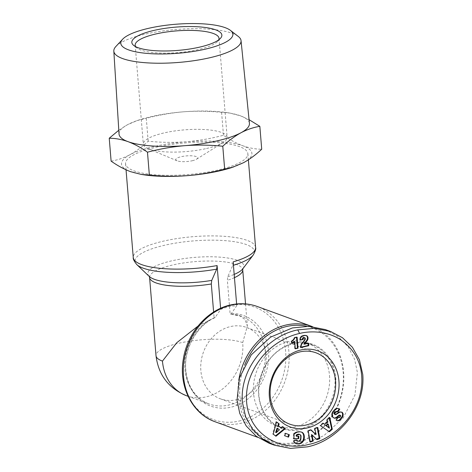 <?xml version="1.0" encoding="UTF-8"?>
<svg xmlns="http://www.w3.org/2000/svg" width="472" height="472" viewBox="0 0 472 472"><rect width="100%" height="100%" fill="white"/><g stroke="black" fill="none" stroke-linecap="round" stroke-linejoin="round"><path stroke-width="0.35" stroke-dasharray="2.36 1.77" d="M312.375 326.612A61.372 51.696 -69.9 0 1 343.604 371.971A61.372 51.696 -69.9 0 1 295.761 443.184A61.372 51.696 -69.9 0 1 269.854 441.751A61.372 51.696 -69.9 0 1 238.201 396.238A61.372 51.696 -69.9 0 1 238.773 380.314M306.888 326.311A60.127 50.646 -69.9 0 1 343.168 372.449A60.127 50.646 -69.9 0 1 296.292 442.217A60.127 50.646 -69.9 0 1 239.9 396.22A60.127 50.646 -69.9 0 1 244.673 365.098M197.969 326.099L215.356 317.154L220.701 309.402L228.985 306.387L236.755 305.708L231.41 313.461L230.159 314.258L227.362 280.285L227.799 276.704L232.72 265.453L233.15 261.872M186.558 395.754A46.728 39.365 110.1 0 0 242.714 342.619L247.352 326.016L244.956 319.461L239.363 315.538L233.929 314.429L230.159 314.258M334.884 377.547A44.238 37.264 -69.9 0 1 281.725 427.844A44.238 37.264 -69.9 0 1 258.904 395.04A44.238 37.264 -69.9 0 1 312.069 344.743A44.238 37.264 -69.9 0 1 334.884 377.547M329.521 375.588A44.238 37.264 -69.9 0 1 276.362 425.892A44.238 37.264 -69.9 0 1 253.547 393.082A44.238 37.264 -69.9 0 1 306.706 342.784A44.238 37.264 -69.9 0 1 329.521 375.588M217.775 170.067A61.372 15.883 175.3 0 1 125.546 163.749A61.372 15.883 175.3 0 1 155.642 147.376A61.372 15.883 175.3 0 1 247.871 153.695A61.372 15.883 175.3 0 1 217.775 170.067M220.701 309.402L220.613 308.31M335.734 377.541A44.858 37.789 -69.9 0 1 300.758 429.597A44.858 37.789 -69.9 0 1 258.685 395.276A44.858 37.789 -69.9 0 1 293.661 343.221A44.858 37.789 -69.9 0 1 335.734 377.541M143.606 174.77A65.419 16.933 175.3 0 1 130.526 171.655A65.419 16.933 175.3 0 1 129.936 154.716A65.419 16.933 175.3 0 1 153.589 146.627A65.419 16.933 175.3 0 1 186.115 141.783A65.419 16.933 175.3 0 1 242.891 145.789A65.419 16.933 175.3 0 1 243.481 162.728A65.419 16.933 175.3 0 1 231.858 167.519M111.115 161.129C117.428 160.12 123.699 157.984 129.936 154.716C136.16 151.288 142.243 146.786 148.178 141.211C160.804 142.514 173.448 142.703 186.115 141.783C198.771 140.703 211.226 138.526 223.48 135.257C229.982 139.854 236.454 143.364 242.891 145.789C249.316 148.055 255.588 149.205 261.718 149.223M115.87 46.492A63.832 16.52 175.3 0 1 145.128 34.161A63.832 16.52 175.3 0 1 238.272 36.432M119.038 134.007A65.419 16.933 175.3 0 1 127.469 124.726A65.419 16.933 175.3 0 1 139.098 119.935A65.419 16.933 175.3 0 1 151.123 116.637A65.419 16.933 175.3 0 1 183.655 111.793C196.322 110.873 208.966 111.062 221.592 112.36L229.693 113.038L240.425 115.799L249.074 119.693M236.507 399.731A38.008 32.013 110.1 0 0 265.866 364.933A38.008 32.013 110.1 0 0 246.531 327.444A38.008 32.013 110.1 0 0 230.489 326.559A38.008 32.013 110.1 0 0 201.131 361.357A38.008 32.013 110.1 0 0 220.459 398.846A38.008 32.013 110.1 0 0 236.507 399.731M135.712 46.687A42.055 10.885 -4.7 0 0 136.951 47.985A42.055 10.885 -4.7 0 0 198.382 49.536A42.055 10.885 -4.7 0 0 217.716 41.347A42.055 10.885 -4.7 0 0 218.719 39.86M206.518 148.503A42.055 10.885 -4.7 0 0 223.144 142.479A42.055 10.885 -4.7 0 0 227.144 137.281A42.055 10.885 -4.7 0 0 163.937 132.951A42.055 10.885 -4.7 0 0 143.317 144.172A42.055 10.885 -4.7 0 0 148.114 148.65A42.055 10.885 -4.7 0 0 206.518 148.503M192.251 160.745A10.95 2.832 -4.7 0 0 196.576 159.176A10.95 2.832 -4.7 0 0 194.063 156.055A10.95 2.832 -4.7 0 0 181.165 156.698A10.95 2.832 -4.7 0 0 177.047 160.781A10.95 2.832 -4.7 0 0 192.251 160.745M209.226 320.116A46.728 39.365 110.1 0 0 184.965 369.316A46.728 39.365 110.1 0 0 209.066 403.973C203.414 401.89 198.588 398.356 194.588 393.353C189.579 386.975 186.658 379.199 185.826 370.036C183.679 349.062 196.765 325.621 214.612 317.827L214.105 317.951L213.621 312.063M236.614 303.968L236.755 305.708M325.296 329.568L338.176 336.56L348.224 346.891L354.643 359.357L357.404 372.55L354.95 395.052L343.173 417.962L323.839 435.685L302.021 444.889L285.707 446.465L269.128 443.249M223.48 135.257L221.592 112.36M148.178 141.211L146.296 118.313C158.545 115.044 171 112.873 183.655 111.793A65.419 16.933 175.3 0 1 227.351 112.678A65.419 16.933 175.3 0 1 240.425 115.799A65.419 16.933 175.3 0 1 249.434 123.286M118.802 130.254L127.469 124.726L137.187 120.561L146.296 118.313M323.279 423.248L322.647 423.018L319.892 425.449L320.523 425.679M319.892 425.449L329.421 431.786M329.308 417.926L329.167 417.26L329.798 417.49M329.167 417.26L326.482 419.637L327.114 419.868M326.482 419.637L327.007 421.478L327.639 421.708M327.007 421.478L324.016 424.116M323.113 423.39L322.647 423.018M301.278 431.98L301.726 432.128M300.233 431.662L299.755 431.597L300.381 431.827M299.755 431.597L299.236 431.567L299.868 431.797M299.236 431.567L298.682 431.579L299.313 431.809M298.682 431.579L299.106 431.821M298.475 431.591L297.95 431.644L298.581 431.874M297.95 431.644L297.448 431.715L298.08 431.945M297.448 431.715L296.971 431.821L297.602 432.051M296.971 431.821L296.528 431.945L297.153 432.175M296.528 431.945L296.103 432.104L296.735 432.334M296.103 432.104L295.785 432.24L296.416 432.476M295.785 432.24L295.383 432.446L296.015 432.676M295.383 432.446L294.953 432.694L295.584 432.924M294.953 432.694L294.504 432.989L295.136 433.219M294.504 432.989L294.032 433.325L294.664 433.556M294.032 433.325L293.537 433.703L294.168 433.933M293.537 433.703L293.242 438.683L293.873 438.913M293.242 438.683L293.885 438.647M298.251 436.276L298.9 436.246M298.269 436.016L296.156 436.116M299.384 434.311L300.387 434.771M299.755 434.541L300.699 435.101M300.068 434.871L300.752 435.19M300.121 434.96L300.935 435.55M300.304 435.32L301.065 435.981M300.434 435.75L300.517 436.27L301.148 436.5M300.517 436.27L300.552 436.871L301.177 437.101M300.552 436.871L300.534 437.544L301.165 437.774M300.534 437.544L301.16 437.845M300.528 437.615L300.457 438.276L301.089 438.506M300.457 438.276L300.345 438.86L300.977 439.09M300.345 438.86L300.192 439.373L300.823 439.603M300.192 439.373L299.991 439.815L300.623 440.046M299.991 439.815L299.755 440.193L300.387 440.423M299.755 440.193L299.407 440.559L300.039 440.789M299.407 440.559L299 440.842L299.632 441.072M299 440.842L298.552 441.013L299.183 441.243M298.552 441.013L298.05 441.09L298.682 441.32M298.05 441.09L298.398 441.32M297.767 441.09L297.307 440.995M296.475 440.169L296.351 439.815L296.982 440.046M296.351 439.815L293.265 440.582L293.897 440.813M293.265 440.582L293.997 441.285M293.372 441.054L294.168 441.792M293.537 441.562L294.369 442.252M293.737 442.022L294.611 442.642M293.979 442.411L294.776 442.854M294.144 442.624L295.118 443.19M294.487 442.96L295.507 443.45M294.876 443.22L295.938 443.656M295.307 443.426L296.044 443.698M276.521 422.133L275.943 421.697L276.574 421.927M275.943 421.697L272.615 433.927L273.247 434.157M272.615 433.927L275.961 436.24M282.645 426.841L282.162 426.47L282.793 426.7M282.162 426.47L280.722 427.809M284.946 433.131L285.578 433.361L284.946 433.131L284.067 435.526L284.699 435.756M284.067 435.526L288.492 437.149M316.629 439.332L316.972 439.662M316.34 439.432L311.414 434.641M317.249 427.715L317.166 427.284L317.798 427.514M317.166 427.284L314.246 428.334L314.877 428.564M314.246 428.334L315.384 434.435M310.836 430.016L310.493 429.679L311.125 429.909M310.493 429.679L307.567 430.735L308.198 430.966M307.567 430.735L309.638 441.839L310.269 442.069M309.638 441.839L310.187 441.644M341.244 411.938L341.752 412.097M340.253 411.672L339.775 411.714L340.406 411.944M339.775 411.714L340.129 412.009M339.498 411.779L339.114 411.914L339.746 412.144M339.114 411.914L338.701 412.103L339.333 412.333M338.701 412.103L338.265 412.357L338.896 412.587M338.265 412.357L337.799 412.658L338.43 412.888M337.799 412.658L337.303 413.018L337.934 413.248M337.303 413.018L336.418 413.72L337.049 413.95M336.418 413.72L335.911 414.086L336.542 414.316M335.911 414.086L335.509 414.322L336.141 414.552M335.509 414.322L335.203 414.434L335.834 414.664M335.203 414.434L334.837 414.434M336.796 411.318L337.958 411.879M338.654 408.599L338.206 408.504M337.574 408.274L337.114 408.233L337.745 408.463M337.114 408.233L336.648 408.25L337.279 408.481M336.648 408.25L336.247 408.339L336.872 408.569M336.247 408.339L335.875 408.486L336.507 408.717M335.875 408.486L335.486 408.693L336.117 408.923M335.486 408.693L335.091 408.97L335.722 409.2M335.091 408.97L334.678 409.307L335.309 409.537M334.678 409.307L334.253 409.708L334.884 409.938M334.253 409.708L333.804 410.18L334.436 410.41M333.804 410.18L333.356 410.717L333.987 410.947M333.356 410.717L333.893 411.065M333.262 410.835L332.89 411.33L333.521 411.56M332.89 411.33L332.565 411.808L333.197 412.038M332.565 411.808L332.294 412.28L332.925 412.51M332.294 412.28L332.07 412.746L332.701 412.976M332.07 412.746L331.893 413.201L332.524 413.431M331.893 413.201L332.483 413.537M331.851 413.307L331.71 413.856L332.341 414.086M331.71 413.856L331.633 414.404L332.264 414.634M331.633 414.404L331.621 414.929L332.253 415.165M331.621 414.929L331.68 415.454L332.312 415.684L331.68 415.46L331.804 415.979L332.435 416.21M331.804 415.979L332.63 416.682M331.999 416.452L332.878 417.101M332.247 416.87L333.191 417.478M332.559 417.248L333.303 417.596M332.671 417.36L333.68 417.885M333.049 417.655L334.087 418.098M333.456 417.867L333.851 417.974M339.899 415.148L340.637 415.531M340.005 415.301L340.725 416.038M340.094 415.808L339.987 416.198L340.613 416.434M339.987 416.198L339.663 416.711L340.294 416.941M339.663 416.711L340.147 417.101M339.516 416.87L339.102 417.23L339.734 417.46M339.102 417.23L338.689 417.407L339.321 417.637M338.689 417.407L339.15 417.661M338.518 417.431L338.217 417.407M337.627 417.118L335.616 419.873L336.247 420.104M335.616 419.873L336.571 420.334M335.94 420.104L336.902 420.522M336.371 420.346L336.813 420.505M300.747 347.557L300.115 347.327L300.741 344.613L304.475 339.504L304.546 337.769L305.178 337.999M304.77 338.371L305.402 338.601M304.759 338.701L305.39 338.931M304.517 339.415L305.148 339.645M304.475 339.504L305.107 339.734M304.18 339.952L304.812 340.182M303.744 340.536L304.369 340.766M302.658 341.799L303.289 342.029M302.133 342.454L302.764 342.684M301.685 343.05L302.316 343.28M301.301 343.622L301.933 343.852M300.988 344.141L301.614 344.371M300.741 344.613L301.372 344.843M300.499 345.238L301.13 345.469M300.292 345.929L300.924 346.159M300.168 346.625L300.8 346.855M300.115 347.327L300.776 347.174M307.968 343.404L307.933 343.032L308.564 343.262M307.933 343.032L303.762 343.994M306.121 335.486L306.723 335.698M305.52 335.262L305.856 335.439M305.225 335.208L304.67 335.197L305.296 335.427M304.67 335.197L304.027 335.262L304.658 335.498M304.027 335.262L303.289 335.403L303.921 335.633M303.289 335.403L302.93 335.498L303.561 335.728M302.93 335.498L302.251 335.704L302.882 335.934M302.251 335.704L301.679 335.97L302.31 336.2M301.679 335.97L301.207 336.265L301.838 336.495M301.207 336.265L300.912 336.507L301.543 336.737M300.912 336.507L300.452 337.026L301.083 337.262M300.452 337.026L300.098 337.633L300.729 337.863L300.098 337.645L299.897 338.241L300.528 338.471M299.897 338.241L299.755 338.937L300.387 339.167M299.755 338.937L299.69 339.74L300.316 339.97M299.69 339.74L300.345 339.651M291.967 342.79A6.242 5.257 -69.9 0 1 291.372 342.979L292.003 343.209M295.289 348.436L294.687 348.578L295.319 348.808M294.687 348.578L294.097 341.374M296.528 337.332L296.493 336.967L297.124 337.197M296.493 336.967L294.286 337.474L294.917 337.704M294.286 337.474L294.882 337.799M294.251 337.568L293.985 338.253L294.616 338.483M293.985 338.253L293.649 338.878L294.28 339.108M293.649 338.878L293.236 339.457L293.867 339.687M293.236 339.457L292.911 339.834L293.537 340.064M292.911 339.834L292.428 340.277L293.059 340.507M292.428 340.277L291.867 340.707L292.498 340.937M291.867 340.707L291.218 341.132L291.849 341.362M291.218 341.132L291.372 342.979M328.777 427.951L327.662 423.909M275.642 432.423L278.81 429.532L277.046 428.181M278.81 429.532L279.442 429.762M215.173 421.785A61.372 51.696 110.1 0 0 241.08 423.219A61.372 51.696 110.1 0 0 288.486 367.027A61.372 51.696 110.1 0 0 257.275 306.493M238.938 421.077A59.914 50.469 110.1 0 0 285.648 351.557A59.914 50.469 110.1 0 0 229.451 305.72A59.914 50.469 110.1 0 0 182.747 375.246A59.914 50.469 110.1 0 0 238.938 421.077M215.356 317.154A48.185 40.592 110.1 0 0 185.744 370.343A48.185 40.592 110.1 0 0 230.938 407.206A48.185 40.592 110.1 0 0 268.503 351.292A48.185 40.592 110.1 0 0 231.41 313.461M188.092 396.309L209.066 403.973A46.728 39.365 110.1 0 0 265.223 350.838A46.728 39.365 110.1 0 0 241.121 316.181A46.728 39.365 110.1 0 0 233.929 314.429M242.909 268.71L242.868 268.757A48.185 12.473 -4.7 0 0 237.221 260.284A48.185 12.473 -4.7 0 0 171.448 260.904A48.185 12.473 -4.7 0 0 149.276 276.456L149.229 276.409M136.839 264.621A59.914 15.505 175.3 0 1 164.409 245.287A59.914 15.505 175.3 0 1 229.528 241.05A59.914 15.505 175.3 0 1 253.204 255.057M233.428 265.246A59.914 15.505 175.3 0 1 232.72 265.453M227.799 276.704A48.185 12.473 -4.7 0 0 234.183 274.409M255.582 247.475A61.372 15.883 -4.7 0 0 163.353 241.162A61.372 15.883 -4.7 0 0 133.257 257.535M149.589 277.495A46.728 12.095 175.3 0 1 183.419 262.975A46.728 12.095 175.3 0 1 236.289 264.432A46.728 12.095 175.3 0 1 242.732 269.837M234.448 277.642A46.728 12.095 175.3 0 1 227.362 280.285M242.714 342.619A46.728 12.095 -4.7 0 0 178.929 343.221A46.728 12.095 -4.7 0 0 156.014 355.687M336.778 413.437L337.409 413.667M336.601 408.262L337.232 408.492M303.136 341.244L303.767 341.474M257.694 437.314L269.854 441.751M231.085 314.275L241.121 316.181L239.363 315.538M281.725 427.844L276.362 425.892M125.546 163.749L126.042 169.814M246.531 327.444L315.921 352.779M217.716 41.347L220.477 38.315M219.008 38.315L227.144 137.281M196.576 159.176L223.144 142.479M312.069 344.743L306.706 342.784M245.528 303.891L247.352 326.016M247.871 153.695L248.378 159.813M227.351 112.678L229.693 113.038M139.098 119.935L137.187 120.561M338.365 408.469L338.99 408.699M220.459 398.846L289.849 424.18M136.951 47.985L133.729 45.448M135.181 45.206L143.317 144.172M177.047 160.781L148.114 148.65"/><path stroke-width="0.71" d="M299.59 333.462C308.281 331.232 325.745 329.963 340.996 339.958C353.758 349.05 360.661 361.168 361.717 376.314C364.095 409.307 336.152 439.066 308.712 444.423C280.887 451.911 248.431 434.8 246.543 400.917C245.658 385.707 250.838 371.004 262.084 356.803C275.099 341.368 291.118 335.226 299.59 333.462L297.767 329.887L314.564 328.335L330.66 331.527L342.483 337.74L352.401 347.256L359.41 359.693L362.767 374.508C365.717 409.36 336.43 441.184 307.378 446.848L290.569 448.4L274.486 445.208L262.609 438.954L252.685 429.402L245.676 416.882L242.378 402.227C239.387 367.546 268.686 335.492 297.767 329.887M238.773 380.314A61.372 51.696 -69.9 0 1 286.044 325.025A61.372 51.696 -69.9 0 1 311.951 326.459A61.372 51.696 -69.9 0 1 312.375 326.612M220.613 308.31L217.102 265.565L216.672 269.146L211.745 280.397L211.308 283.979L213.621 312.063M233.764 166.893L224.66 169.141C212.406 172.41 199.957 174.581 187.301 175.661A65.419 16.933 175.3 0 0 231.858 167.519L243.481 162.728C249.706 159.3 255.783 154.798 261.718 149.223L259.836 126.325C253.529 127.328 247.251 129.47 241.015 132.738A65.419 16.933 175.3 0 1 217.362 140.827A65.419 16.933 175.3 0 1 184.835 145.671A65.419 16.933 175.3 0 1 128.065 141.665A65.419 16.933 175.3 0 1 119.038 134.007L113.817 51.106A63.832 16.52 175.3 0 1 115.87 46.492L122.62 39.235A56.215 14.549 175.3 0 1 148.391 28.367A56.215 14.549 175.3 0 1 230.419 30.373A56.215 14.549 175.3 0 1 205.302 49.153A56.215 14.549 175.3 0 1 143.081 53A56.215 14.549 175.3 0 1 122.62 39.235M230.419 30.373L238.272 36.432A63.832 16.52 175.3 0 1 241.044 40.645L249.434 123.286A65.419 16.933 175.3 0 1 241.015 132.738C234.79 136.166 228.708 140.668 222.778 146.243C210.152 144.939 197.502 144.751 184.835 145.671C172.18 146.751 159.725 148.922 147.476 152.19L149.358 175.088L141.258 174.416L130.526 171.655C124.095 169.23 117.622 165.719 111.115 161.129L109.233 138.231L118.802 130.254M241.044 40.645A63.832 16.52 175.3 0 1 209.751 57.755A63.832 16.52 175.3 0 1 113.817 51.106M299.879 351.894A38.008 32.013 110.1 0 0 270.25 395.996A38.008 32.013 110.1 0 0 289.849 424.18A38.008 32.013 110.1 0 0 305.897 425.071A38.008 32.013 110.1 0 0 335.527 380.969A38.008 32.013 110.1 0 0 315.921 352.779A38.008 32.013 110.1 0 0 299.879 351.894M269.37 396.946A40.498 34.114 -69.9 0 1 300.947 349.958A40.498 34.114 -69.9 0 1 338.925 380.933A40.498 34.114 -69.9 0 1 307.355 427.927A40.498 34.114 -69.9 0 1 269.37 396.946M153.978 30.409A45.17 11.694 175.3 0 1 203.886 27.311A45.17 11.694 175.3 0 1 220.477 38.315A45.17 11.694 175.3 0 1 199.715 47.111A45.17 11.694 175.3 0 1 133.729 45.448A45.17 11.694 175.3 0 1 153.978 30.409M218.719 39.86A42.055 10.885 -4.7 0 0 219.008 38.315A42.055 10.885 -4.7 0 0 155.801 33.984A42.055 10.885 -4.7 0 0 135.181 45.206A42.055 10.885 -4.7 0 0 135.712 46.687M244.673 365.098A60.127 50.646 -69.9 0 1 306.888 326.311M197.969 326.099L176.746 342.731L162.457 361.098A46.728 39.365 110.1 0 0 186.558 395.754L188.092 396.309M248.378 159.813L255.582 247.475A61.372 15.883 -4.7 0 1 233.15 261.872L236.614 303.968M149.358 175.088C161.984 176.392 174.634 176.581 187.301 175.661A65.419 16.933 175.3 0 1 143.606 174.77L141.258 174.416M274.486 445.208L269.128 443.249L256.243 436.258L246.195 425.927L239.776 413.46L237.015 400.268L239.475 377.765L251.246 354.856L270.586 337.138L292.404 327.928L308.712 326.353L325.296 329.568L330.66 331.527M224.66 169.141L222.778 146.243M249.074 119.693L259.836 126.325M147.476 152.19C140.969 147.6 134.502 144.09 128.065 141.665C121.64 139.393 115.363 138.249 109.233 138.231M329.421 431.786L320.523 425.679L323.279 423.248L324.647 424.346L327.639 421.708L327.114 419.868L329.798 417.49L332.294 429.254L329.421 431.786M300.033 443.674L295.938 443.656L294.776 442.854L293.997 441.285L293.897 440.813L296.982 440.046L297.555 441.025L299.183 441.243L300.823 439.603L301.065 435.981L300.699 435.101L299.578 434.405L296.853 435.243L296.788 436.346L298.9 436.246L298.752 438.677L293.873 438.913L294.168 433.933L297.153 432.175L299.868 431.797L301.726 432.128L303.284 433.308L304.051 434.865L304.334 437.591L303.738 440.323L301.691 442.931L300.033 443.674L299.401 443.444L300.493 443.538M273.247 434.157L276.574 421.927L279.176 423.921L278.533 425.874L281.353 428.039L282.793 426.7L285.33 428.653L275.961 436.24L273.247 434.157M288.492 437.149L284.699 435.756L285.578 433.361L289.365 434.753L288.492 437.149M316.972 439.662L312.045 434.871L313.196 441.019L310.269 442.069L308.198 430.966L311.125 429.909L316.016 434.665L314.877 428.564L317.798 427.514L319.868 438.624L316.972 439.662M342.259 417.425L339.344 420.452L337.875 420.806L336.571 420.334L336.247 420.104L338.259 417.348L339.321 417.637L340.294 416.941L340.637 415.531L339.728 415.401L335.757 418.098L334.087 418.098L332.878 417.101L332.312 415.696L332.341 414.086L333.197 412.038L336.117 408.923L337.279 408.481L338.99 408.699L339.805 409.153L337.958 411.879L337.427 411.549L335.356 412.445L334.884 414.133L335.834 414.664L339.746 412.144L341.752 412.097L342.725 412.965L343.138 414.08L342.761 416.51L342.259 417.425L341.628 417.195L341.905 416.729L342.536 416.959M305.006 337.828L303.579 337.964L303.018 339.598L300.316 339.97L300.729 337.863L301.838 336.495L304.658 335.498L306.723 335.698L307.803 336.861L307.927 339.256L304.393 344.224L308.564 343.262L308.765 345.711L300.747 347.557L301.614 344.371L305.148 339.645L305.402 338.601L304.464 337.639M295.319 348.808L294.729 341.604A6.242 5.257 -69.9 0 1 292.003 343.209L291.849 341.362L293.867 339.687L294.917 337.704L297.124 337.197L298.027 348.183L295.319 348.808M328.919 431.443L331.663 429.024L332.294 429.254M331.663 429.024L329.308 417.926M323.113 423.39L324.647 424.346M299.006 443.845L298.375 443.615L299.543 443.774M298.912 443.544L299.401 443.444M299.862 443.308L300.912 443.373M300.28 443.143L301.289 443.184M300.658 442.954L301.691 442.931M301.059 442.701L302.109 442.612M301.478 442.382L301.868 442.016L302.493 442.246M301.868 442.016L302.216 441.627L302.841 441.857M302.216 441.627L302.528 441.19L303.16 441.42M302.528 441.19L302.812 440.718L303.437 440.948M302.812 440.718L303.52 440.801M302.888 440.571L303.107 440.093L303.738 440.323M303.107 440.093L303.289 439.591L303.921 439.821M303.289 439.591L303.443 439.066L304.074 439.296M303.443 439.066L303.561 438.517L304.192 438.748M303.561 438.517L303.649 437.951L304.281 438.181M303.649 437.951L303.702 437.361L304.334 437.591M303.702 437.361L304.334 437.538M303.702 437.308L303.714 436.724L304.346 436.954M303.714 436.724L303.697 436.163L304.328 436.393M303.697 436.163L303.643 435.632L304.275 435.862M303.643 435.632L303.549 435.119L304.18 435.349M303.549 435.119L303.419 434.635L304.051 434.865M303.419 434.635L303.254 434.169L303.885 434.399M303.254 434.169L303.791 434.169M303.16 433.939L302.924 433.485L303.555 433.715M302.924 433.485L302.652 433.078L303.284 433.308M302.652 433.078L302.346 432.724L302.977 432.954M302.346 432.724L301.997 432.411L302.629 432.641M301.997 432.411L301.608 432.146L302.239 432.376M301.608 432.146L302.098 432.299M293.885 438.647L298.752 438.677M298.121 438.447L298.251 436.276M296.853 435.243L296.221 435.013L296.156 436.116L296.788 436.346M296.221 435.013L297.118 435.066M296.487 434.836L297.578 434.795M296.947 434.564L297.985 434.6M297.354 434.37L298.044 434.576M297.419 434.346L298.516 434.435M297.885 434.205L299.012 434.37M298.381 434.14L299.077 434.37M298.446 434.14L299.578 434.405M298.947 434.175L300.015 434.541M297.555 441.025L297.938 441.226M296.923 440.795L297.437 440.931M296.805 440.7L296.528 440.311L297.159 440.541M295.696 443.544L296.404 443.792M295.773 443.562L296.829 443.857M296.198 443.627L297.307 443.892M296.676 443.662L297.856 443.91M297.224 443.68L298.457 443.887M297.826 443.656L298.375 443.615M279.176 423.921L276.521 422.133M275.489 435.88L284.699 428.423L285.33 428.653M284.699 428.423L282.645 426.841M278.533 425.874L281.353 428.039M277.902 425.638L278.545 423.691M287.861 436.913L288.734 434.517L289.365 434.753M288.734 434.517L285.578 433.361M313.196 441.019L312.564 440.789L311.414 434.641L312.045 434.871M316.629 439.332L319.237 438.394L319.868 438.624M319.237 438.394L317.249 427.715M310.836 430.016L316.016 434.665M310.187 441.644L312.564 440.789M341.539 418.428L340.908 418.198L341.291 417.685L341.923 417.915M341.291 417.685L341.628 417.195M341.905 416.729L342.129 416.28L342.761 416.51M342.129 416.28L342.294 415.856L342.926 416.086M342.294 415.856L342.424 415.431L343.055 415.661M342.424 415.431L342.53 414.87L343.156 415.1M342.53 414.87L342.56 414.345L343.191 414.575M342.56 414.345L342.507 413.85L343.138 414.08M342.507 413.85L343.103 413.909M342.471 413.678L342.318 413.177L342.949 413.407M342.318 413.177L342.094 412.734L342.725 412.965M342.094 412.734L341.799 412.357L342.424 412.587M341.799 412.357L342.147 412.339M334.837 414.434L334.253 413.903L334.884 414.133M334.253 413.903L334.2 413.372L334.831 413.602M334.2 413.372L334.849 413.431M334.223 413.201L334.394 412.717L335.026 412.947M334.394 412.717L334.725 412.215L335.356 412.445M334.725 412.215L336.796 411.318L337.427 411.549M337.403 411.537L339.173 408.923L339.805 409.153M339.173 408.923L338.654 408.599M333.851 417.974L334.542 418.221M333.911 417.991L334.825 418.245M334.194 418.015L335.273 418.216M334.642 417.986L335.757 418.098M335.126 417.867L336.271 417.891M335.639 417.661L336.4 417.826M335.769 417.596L336.743 417.637M336.111 417.407L337.12 417.39M336.489 417.159L337.539 417.101M336.908 416.864L337.993 416.758M337.362 416.528L337.858 416.139L338.489 416.369M337.858 416.139L338.613 415.513L339.244 415.743M338.613 415.513L339.728 415.401M339.097 415.171L340.058 415.266M339.427 415.036L340.106 415.254M339.474 415.024L340.53 415.378M338.217 417.407L338.713 417.59M337.002 420.576L337.439 420.735M336.902 420.522L337.875 420.806M337.244 420.576L338.312 420.806M337.681 420.576L338.743 420.711M338.111 420.481L338.961 420.641M338.33 420.41L339.344 420.452M338.713 420.222L339.746 420.21M339.114 419.98L340.147 419.897M339.516 419.667L339.923 419.295L340.554 419.525M339.923 419.295L340.347 418.865L340.979 419.095M340.347 418.865L340.766 418.363L341.398 418.593M304.157 337.675L303.838 337.409M300.776 347.174L308.133 345.48L308.765 345.711M308.133 345.48L307.968 343.404M304.576 343.964L303.944 343.734L303.762 343.994L304.393 344.224M303.944 343.734L304.351 343.191L304.983 343.421M304.351 343.191L304.759 342.713L305.39 342.943M304.759 342.713L305.349 342.064L305.98 342.294M305.349 342.064L306.086 342.182M305.455 341.952L305.998 341.315L306.629 341.545M305.998 341.315L306.446 340.719L307.077 340.949M306.446 340.719L306.812 340.164L307.443 340.395M306.812 340.164L307.071 339.657L307.703 339.887M307.071 339.657L307.296 339.026L307.927 339.256M307.296 339.026L307.425 338.341L308.051 338.572M307.425 338.341L307.425 337.651L308.057 337.881M307.425 337.651L307.372 337.25L308.004 337.48M307.372 337.25L307.172 336.63L307.803 336.861M307.172 336.63L306.847 336.082L307.478 336.312M306.847 336.082L306.588 335.81L307.219 336.04M306.588 335.81L306.121 335.486M300.345 339.651L303.018 339.598M302.387 339.368L303.018 339.58M302.387 339.35L302.493 338.548L303.124 338.778M302.493 338.548L302.723 337.993L303.354 338.223M302.723 337.993L303.579 337.964M302.947 337.734L303.526 337.445M294.729 341.604L294.097 341.374A6.242 5.257 -69.9 0 1 291.967 342.79M295.289 348.436L298.027 348.183M297.401 347.952L296.528 337.332M328.294 424.139L327.662 423.909L325.792 425.561L329.409 428.181L328.294 424.139L326.423 425.791L329.409 428.181M277.678 428.411L277.046 428.181L275.642 432.423L276.273 432.653L279.442 429.762L277.678 428.411L276.273 432.653M325.792 425.561L326.423 425.791M215.173 421.785C192.251 413.909 178.522 386.32 183.313 359.233C187.136 333.256 207.178 309.974 230.46 304.983C239.705 302.894 248.644 303.396 257.275 306.493A61.372 51.696 110.1 0 0 231.368 305.059A61.372 51.696 110.1 0 0 183.962 361.251A61.372 51.696 110.1 0 0 215.173 421.785L257.694 437.314M234.183 274.409A48.185 12.473 -4.7 0 0 242.868 268.757L253.204 255.057A59.914 15.505 175.3 0 1 233.428 265.246M126.042 169.814L133.257 257.535A61.372 15.883 -4.7 0 0 217.102 265.565M216.672 269.146A59.914 15.505 175.3 0 1 136.839 264.621L149.276 276.456A48.185 12.473 -4.7 0 0 154.462 279.335A48.185 12.473 -4.7 0 0 211.745 280.397M211.308 283.979A46.728 12.095 175.3 0 1 156.031 282.905A46.728 12.095 175.3 0 1 149.589 277.495L156.014 355.687A46.728 12.095 -4.7 0 0 162.457 361.098M242.915 268.692L242.732 269.837A46.728 12.095 175.3 0 1 234.448 277.642M338.4 415.696L339.032 415.926M304.387 343.15L305.018 343.38M149.217 276.391L149.589 277.495M257.275 306.493L311.951 326.459M242.732 269.837L245.528 303.891M186.558 395.754C168.593 388.326 158.409 374.969 156.014 355.687M133.257 257.535C132.897 258.833 134.089 261.193 136.839 264.621M255.582 247.475C256.148 248.697 255.358 251.222 253.204 255.057M334.725 414.398L335.356 414.628"/></g></svg>
